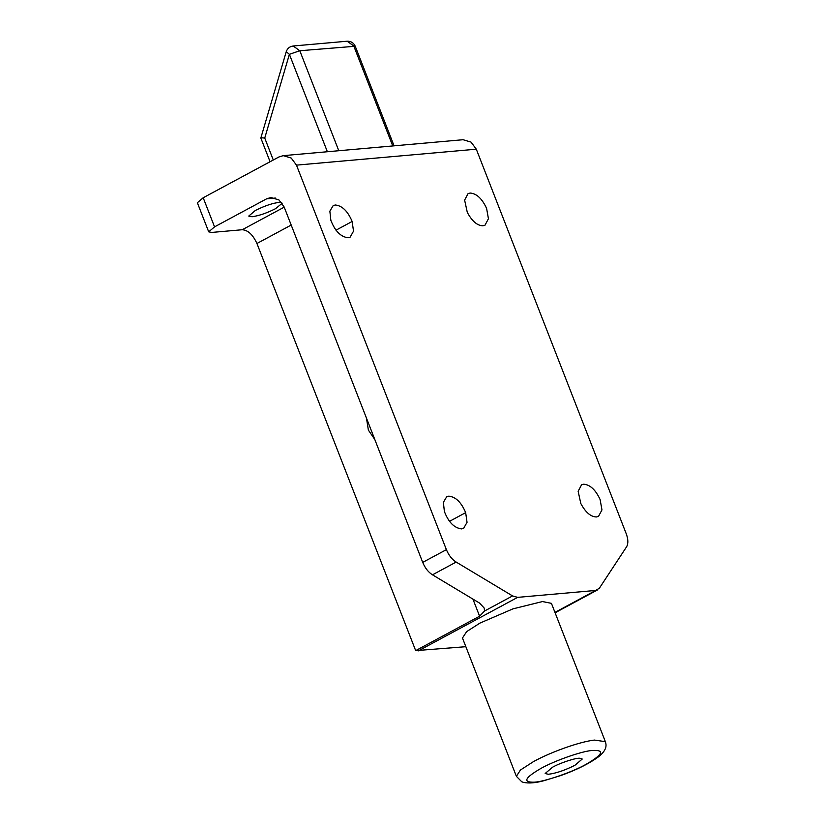<?xml version="1.0" encoding="UTF-8"?>
<svg xmlns="http://www.w3.org/2000/svg" width="824" height="824" viewBox="0 0 824 824"><rect width="100%" height="100%" fill="white"/><g stroke="black" fill="none" stroke-linecap="round" stroke-linejoin="round"><path stroke-width="1.24" d="M327.375 151.75L289.389 54.322L286.247 51.675C287.38 48.389 289.688 46.505 293.179 46L299.802 50.738L289.389 54.322L264.741 138.061L262.135 137.835M286.247 51.675L260.837 138.02L270.076 161.731M552.471 767.268L545.179 773.489L548.248 774.282C555.788 773.406 564.687 770.409 574.946 765.269L582.238 759.038L579.736 758.235C575.698 757.812 560.001 762.952 552.471 767.268M551.431 603.343L542.47 601.561L512.991 608.854L479.98 623.078L466.652 631.617L462.47 638.023L516.391 776.332L520.438 770.028L533.458 761.623C551.132 751.869 579.797 741.734 594.423 740.076L605.352 741.651L551.431 603.343M591.663 750.51C580.807 751.467 553.841 761.077 540.863 768.462C524.754 777.846 522.509 782.419 534.117 782.203C543.912 781.935 572.546 772.067 586.183 764.27C603.322 754.248 605.156 749.655 591.663 750.51M482.916 225.797L485.017 225.179L488.436 218.731L486.593 208.379C482.071 198.625 476.591 193.516 470.144 193.043L468.042 193.661L464.623 200.098L467.29 212.345C472.008 221.151 477.209 225.642 482.916 225.797M348.047 237.755L350.149 237.137L353.517 231.163L352.147 221.481C347.81 211.191 342.187 205.691 335.275 204.991L333.174 205.609L329.858 211.171L330.857 220.327C335.028 231.07 340.755 236.869 348.047 237.755M461.564 528.915L463.665 528.297L467.043 522.323L465.663 512.641C461.337 502.352 455.713 496.862 448.792 496.161L446.69 496.779L443.374 502.331L444.383 511.498C448.544 522.231 454.271 528.04 461.564 528.915M596.432 516.957L598.533 516.349L601.963 509.901L600.109 499.54C595.597 489.796 590.108 484.677 583.67 484.203L581.559 484.821L578.139 491.269L580.807 503.505C585.524 512.322 590.736 516.803 596.432 516.957M281.684 202.632L279.913 202.344C273.321 202.9 265.132 205.609 255.327 210.47L248.755 216.073L252.031 216.753C258.952 215.785 266.801 213.097 275.556 208.678L282.158 203.281M366.474 418.149L368.369 430.097L374.838 439.583M283.229 155.654L463.057 139.72L471.05 142.099L476.303 149.196L296.475 165.13L291.222 158.043L283.229 155.654L278.965 156.951L203.198 197.75L214.549 226.868L208.709 231.843L211.696 232.44L242.266 229.731L284.208 207.154M291.191 225.055L256.933 243.492C252.947 234.768 248.055 230.174 242.266 229.731M275.34 198.048L266.636 198.811L270.911 197.523L278.903 199.902L284.156 206.999L422.712 562.39L446.392 549.649C448.75 555.314 451.995 559.455 456.156 562.061L512.559 595.927L517.637 597.369L595.701 590.447L599.357 588.233L626.642 546.714C628.382 543.541 628.238 539.205 626.219 533.705L476.303 149.196M208.709 231.843L197.358 202.735L203.198 197.75M266.636 198.811L214.549 226.868M256.933 243.492L415.677 650.63L479.599 616.208L484.553 611.017L484.193 608.04L479.496 603.044L432.476 574.812C428.326 572.206 425.071 568.066 422.712 562.39M296.475 165.13L446.392 549.649M415.677 650.63L465.848 646.696M432.476 574.812L456.156 562.061M392.739 145.951L353.753 45.959L347.131 41.221C350.973 41.128 353.681 42.807 355.247 46.257L299.802 50.738L338.788 150.73M264.741 138.061L273.29 160M335.976 230.184L352.147 221.481M449.492 521.355L465.663 512.641M418.201 650.919L517.637 597.369M554.954 612.397L595.701 590.447M484.553 611.017L512.559 595.927M472.935 599.1L479.599 616.208M394.068 145.838L355.247 46.257M293.179 46L347.131 41.221M516.391 776.332L521.746 781.77L523.384 782.357C528.699 783.552 535.641 782.975 544.201 780.637L560.722 775.569C576.728 769.843 589.49 763.477 598.996 756.442C607.051 749.737 606.536 745.143 605.352 741.651M555.108 612.778L597.575 589.902"/></g></svg>
